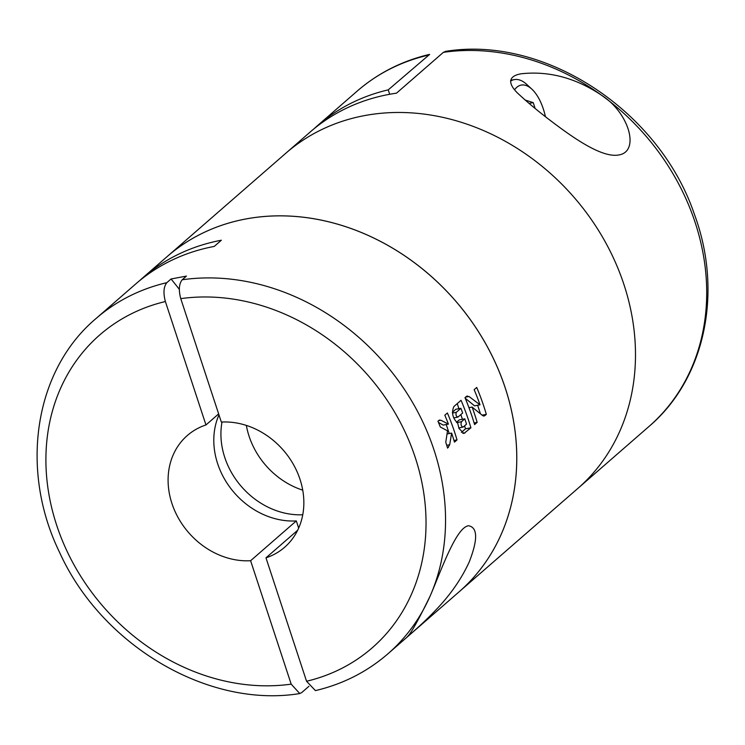 <?xml version="1.0" encoding="UTF-8"?>
<svg xmlns="http://www.w3.org/2000/svg" width="745" height="745" viewBox="0 0 745 745"><rect width="100%" height="100%" fill="white"/><g stroke="black" fill="none" stroke-linecap="round" stroke-linejoin="round"><path stroke-width="1.12" d="M445.287 51.507L443.387 52.336L396.489 93.172A222.271 188.317 -131 0 0 310.227 131.986L167.169 256.569A222.271 188.317 49 0 1 505.306 388.108A222.271 188.317 49 0 1 459.106 591.819A222.271 188.317 -131 0 0 455.158 300.524A222.271 188.317 -131 0 0 167.169 256.569L142.835 277.764A222.271 188.317 -131 0 0 139.315 280.921M445.37 51.414C544.418 34.978 659.381 110.642 694.349 214.169C723.293 291.919 705.208 378.777 649.063 426.401L577.831 488.431A222.271 188.317 -131 0 0 573.883 197.136A222.271 188.317 -131 0 0 285.894 153.181A222.271 188.317 -131 0 1 573.883 197.136A222.271 188.317 -131 0 1 577.831 488.431L387.875 653.849A222.271 188.317 49 0 0 430.107 596.102C440.956 571.182 456.005 527.274 468.577 525.746C477.741 527.488 477.955 539.576 469.21 561.991C461.388 579.079 450.054 595.302 435.22 610.639C423.709 622.885 407.217 637.068 407.264 636.77C410.709 633.893 418.317 620.343 430.107 596.102A222.271 188.317 49 0 0 434.065 450.138A222.271 188.317 49 0 0 182.19 279.785L186.436 276.097L171.061 278.984L166.824 282.672C163.611 286.732 163.136 293.018 165.381 301.529L205.965 424.948L218.648 413.894M649.063 426.401A222.271 188.317 -131 0 0 601.355 95.109C629.246 112.756 640.244 151.766 618.704 154.979C604.335 157.689 581.063 142.984 562.112 129.239C545.042 116.825 530.868 105.399 519.591 94.96C510.12 86.662 504.97 76.539 521.286 73.764C548.972 70.794 575.661 77.908 601.355 95.109A222.271 188.317 -131 0 0 443.387 52.336M429.623 54.432L388.238 89.856A222.271 188.317 -131 0 0 317.351 125.784A222.271 188.317 -131 0 0 313.841 128.941M388.238 89.856L389.691 94.28M535.152 108.5L533.224 102.624L525.085 100.026M545.414 116.639A37.79 17.973 79.4 0 0 531.902 89.186A37.79 17.973 79.4 0 0 514.618 89.707M531.902 89.186L526.78 84.446A44.458 21.139 79.4 0 0 514.246 79.613A44.458 21.139 79.4 0 0 510.567 81.075M529.015 103.415L533.224 102.624M446.18 439.587L447.503 430.824L440.323 427.006A222.271 188.317 -131 0 0 437.939 421.214L438.861 420.404L440.919 420.255L448.416 424.11A222.271 188.317 -131 0 0 444.83 415.207L447.391 412.981A222.271 188.317 49 0 1 454.627 432.23A222.271 188.317 49 0 1 457.011 439.904L454.459 442.13A222.271 188.317 -131 0 0 452.075 434.456A222.271 188.317 -131 0 0 451.619 433.087L449.682 444.756L447.568 448.127A222.271 188.317 -131 0 0 445.761 442.223L446.18 439.587M439.643 420.022L438.861 420.404M457.719 423.179L458.976 428.45L463.93 433.45L470.905 427.807A222.271 188.317 49 0 0 468.521 420.133A222.271 188.317 49 0 0 461.034 400.307L453.882 406.537C451.302 412.618 452.578 418.159 457.719 423.179M472.209 416.921A222.271 188.317 -131 0 0 464.973 397.672L466.463 396.368L468.987 396.498L480.013 404.805A222.271 188.317 -131 0 0 474.155 389.672L476.716 387.447A222.271 188.317 49 0 1 483.952 406.696A222.271 188.317 49 0 1 486.336 414.369L484.837 415.673L482.518 415.505L472.116 407.077A222.271 188.317 49 0 1 474.77 414.695A222.271 188.317 49 0 1 477.145 422.368L474.593 424.594A222.271 188.317 -131 0 0 472.209 416.921M467.245 395.986L466.463 396.368M484.092 416.045L483.272 415.961M166.824 282.672A222.271 188.317 49 0 0 95.937 318.599L135.711 283.966A222.271 188.317 -131 0 1 214.225 246.427L221.349 240.225A222.271 188.317 -131 0 0 142.835 277.764M205.965 424.948A74.09 62.776 49 0 0 187.312 435.518A74.09 62.776 49 0 0 176.667 514.86A74.09 62.776 49 0 0 250.609 560.724L291.183 684.143L299.714 693.493L301.613 692.664L308.933 686.285M302.74 490.163A74.09 62.776 49 0 1 246.362 425.423M182.19 279.785C178.986 283.845 178.511 290.131 180.756 298.643L221.33 422.061A74.09 62.776 49 0 1 300.021 479.361A74.09 62.776 49 0 1 284.627 547.268A74.09 62.776 49 0 1 265.974 557.837L297.665 530.254M222.01 422.024A74.09 62.776 -131 0 0 302.759 514.758M218.974 414.89A74.09 62.776 -131 0 0 229.637 486.923A74.09 62.776 -131 0 0 296.314 520.923L250.609 560.724M315.377 690.568L306.558 681.256L265.974 557.837M298.671 528.093L296.314 520.923M482.108 415.161L486.336 414.369M480.423 413.736L477.629 405.252M465.206 398.221L474.537 405.839L480.013 404.805M474.109 422.937L477.145 422.368M468.959 407.673L472.116 407.077M461.388 432.417L465.523 428.813L470.905 427.807M465.523 428.813L464.554 425.851M462.394 419.286L460.848 414.574M458.911 408.698L457.244 403.613M464.778 418.839A222.271 188.317 49 0 1 466.538 424.129L463.222 427.015C461.183 426.531 460.596 424.762 461.462 421.726L464.778 418.839L459.302 419.863L456.471 422.322M458.79 427.956L463.222 427.015M452.411 412.246L455.819 409.275L460.876 408.325A222.271 188.317 49 0 1 462.673 412.991L458.082 416.986C456.182 416.567 455.586 415.021 456.275 412.33L460.876 408.325M453.966 440.472L457.011 439.904M449.207 433.534L446.246 424.52M438.46 422.443L443.154 425.097L448.416 424.11M447.047 433.944L451.619 433.087M179.359 289.386A592.722 281.917 79.4 0 0 171.061 278.984M428.012 55.223A222.271 188.317 -131 0 0 357.125 91.151L317.351 125.784M291.183 684.143A207.455 175.764 49 0 1 56.62 525.076A207.455 175.764 49 0 1 165.381 301.529M180.756 298.643A207.455 175.764 49 0 1 415.319 457.709A207.455 175.764 49 0 1 306.558 681.256M465.597 397.132L468.987 396.498M462.794 433.339L465.029 432.92M456.787 422.601L461.462 421.726M452.466 413.047L456.275 412.33M438.526 420.702L440.919 420.255M447.391 447.531L448.49 447.326M446.721 445.305L449.682 444.756M357.125 91.151C377.929 73.15 402.067 60.894 429.558 54.385M520.615 73.895L521.286 73.774M510.67 80.283L514.246 79.613M95.937 318.599C34.242 370.582 19.333 469.62 59.47 552.147C101.432 645.3 207.874 708.458 299.63 693.586M315.442 690.615C342.933 684.106 367.071 671.85 387.875 653.849M453.686 417.908L457.756 417.144"/></g></svg>
